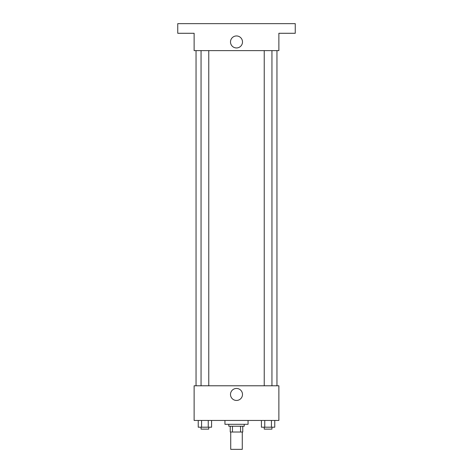 <?xml version="1.0" encoding="UTF-8"?>
<svg xmlns="http://www.w3.org/2000/svg" width="473" height="473" viewBox="0 0 473 473"><rect width="100%" height="100%" fill="white"/><g stroke="black" fill="none" stroke-linecap="round" stroke-linejoin="round"><path stroke-width="0.71" d="M230.723 432.015L230.723 449.35L242.277 449.35L242.277 432.015M240.556 426.232L240.556 432.015L230.239 432.015L230.239 426.232M240.556 432.015L242.761 432.015L242.761 426.232L242.761 432.015M244.204 424.311L244.204 426.232L228.796 426.232L228.796 424.311M232.444 426.232L232.444 432.015M224.941 420.456L224.941 424.311L248.059 424.311L248.059 420.456M278.875 420.456L194.125 420.456L194.125 385.785L278.875 385.785L278.875 420.456M242.495 394.452A5.995 5.995 0 0 1 233.502 399.644A5.995 5.995 0 0 1 233.502 389.255A5.995 5.995 0 0 1 242.495 394.452M276.953 50.617L276.953 385.785M264.236 385.785L264.236 50.617M208.764 50.617L208.764 385.785M278.875 50.617L194.125 50.617L194.125 33.281L177.747 33.281L177.747 23.65L295.253 23.65L295.253 33.281L278.875 33.281L278.875 50.617M242.495 41.949A5.995 5.995 0 0 1 233.502 47.146A5.995 5.995 0 0 1 233.502 36.758A5.995 5.995 0 0 1 242.495 41.949M274.766 420.456L274.766 427.196L261.415 427.196L261.415 420.456M271.425 420.456L271.425 427.196M264.756 420.456L264.756 427.196M271.945 427.196L271.945 429.123L264.236 429.123L264.236 427.196M211.585 420.456L211.585 427.196L198.234 427.196L198.234 420.456M208.244 420.456L208.244 427.196M201.575 420.456L201.575 427.196M208.764 427.196L208.764 429.123L201.055 429.123L201.055 427.196M196.047 50.617L196.047 385.785M271.945 385.785L271.945 50.617M201.055 50.617L201.055 385.785"/></g></svg>
